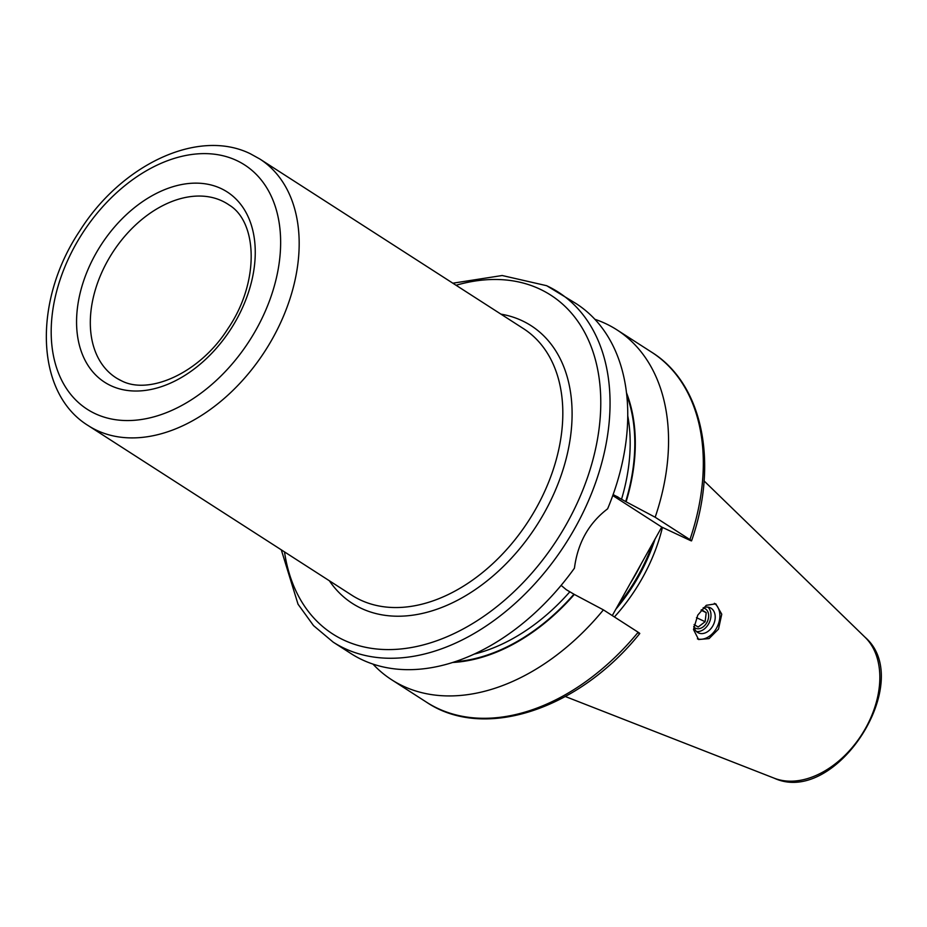 <?xml version="1.0" encoding="UTF-8"?>
<svg xmlns="http://www.w3.org/2000/svg" width="927" height="927" viewBox="0 0 927 927"><rect width="100%" height="100%" fill="white"/><g stroke="black" fill="none" stroke-linecap="round" stroke-linejoin="round"><path stroke-width="1.39" d="M452.863 283.198L502.191 275.516L546.663 285.701L576.084 303.581A208.077 142.167 122.8 0 1 607.614 508.819C588.761 523.187 577.695 542.967 574.439 568.17A208.077 142.167 122.8 0 1 362.214 659.792A208.077 142.167 122.8 0 1 350.916 653.547L333.187 642.144A208.077 142.167 122.8 0 0 344.496 648.39A208.077 142.167 122.8 0 0 570.325 536.073A208.077 142.167 122.8 0 0 558.367 292.179A208.077 142.167 122.8 0 0 547.069 285.922M613.118 494.543L626.096 501.797A178.969 122.283 -57.2 0 0 626.443 392.666M452.851 662.457A178.969 122.283 -57.2 0 0 574.334 594.427L566.293 589.699L561.136 585.377M691.554 540.858C718.703 463.187 702.886 383.975 651.658 352.202A208.077 142.167 -57.2 0 1 689.931 539.607C692.145 541.067 692.075 541.275 689.734 540.209C692.075 541.275 692.145 541.067 689.931 539.607L655.169 517.243L626.096 501.797M689.734 540.209L661.751 527.069L612.77 495.539M612.283 615.586L661.751 527.069M637.961 632.84C640.314 633.906 640.372 633.697 638.158 632.237L603.407 609.873L574.334 594.427M655.169 517.243A208.077 142.167 -57.2 0 0 616.895 329.838A208.077 142.167 -57.2 0 0 594.844 319.282M372.967 664.103A208.077 142.167 -57.2 0 0 391.727 679.804A208.077 142.167 -57.2 0 0 603.407 609.873M614.404 616.953A146.802 100.313 -57.2 0 0 662.446 527.393M697.764 615.134L706.27 605.308L715.795 603.825L721.762 614.195L718.506 629.097L709.062 638.599L698.587 639.526L693.5 629.503L697.764 615.134M697.394 638.83A19.815 14.415 115.2 0 0 716.513 628.158A19.815 14.415 -64.8 0 0 714.346 603.315M703.164 607.892A13.87 10.081 -64.8 0 1 710.244 607.776A13.87 10.081 -64.8 0 1 712.863 625.818A13.87 10.081 115.2 0 1 698.448 632.886A13.87 10.081 115.2 0 1 693.755 626.397M696.49 631.554A13.87 10.081 115.2 0 0 708.634 623.825A13.87 10.081 115.2 0 0 707.973 607.127M703.06 607.985A10.904 7.926 -64.8 0 1 706.803 622.654A10.904 7.926 -64.8 0 1 693.952 627.162M694.103 624.543L698.17 627.023L705.123 621.716L706.212 612.643L701.484 609.711M706.212 612.643L701.067 610.221M705.123 621.716L696.478 617.649M117.416 378.645L121.124 380.603C148.83 395.574 199.792 373.268 227.915 328.691C259.769 282.202 257.694 222.179 229.143 205.006A103.268 70.556 -57.2 0 0 222.109 200.95A103.268 70.556 122.8 0 0 109.386 257.776A103.268 70.556 122.8 0 0 117.416 378.645A103.268 70.556 122.8 0 0 120.742 380.452M221.008 188.517A113.175 77.323 -57.2 0 0 95.597 254.044A113.175 77.323 -57.2 0 0 110.823 385.655A113.175 77.323 -57.2 0 0 236.223 320.128A113.175 77.323 -57.2 0 0 221.008 188.517M236.652 160.51A145.319 99.293 122.8 0 1 256.2 329.514A145.319 99.293 122.8 0 1 95.168 413.662A145.319 99.293 122.8 0 1 75.632 244.658A145.319 99.293 122.8 0 1 236.652 160.51M259.803 158.992A158.529 108.32 122.8 0 1 268.911 344.809A158.529 108.32 122.8 0 1 96.86 430.383A158.529 108.32 122.8 0 1 88.25 425.62L351.889 595.261A158.529 108.32 -57.2 0 0 360.499 600.024A158.529 108.32 -57.2 0 0 532.562 514.439A158.529 108.32 -57.2 0 0 523.442 328.622L259.803 158.992L250.383 153.778C197.857 127.868 121.205 165.041 79.826 230.8C33.326 299.931 34.461 392.666 88.25 425.62M329.375 580.777A165.133 112.839 -57.2 0 0 361.333 608.379A165.133 112.839 -57.2 0 0 544.323 512.77A165.133 112.839 -57.2 0 0 522.11 320.719A165.133 112.839 -57.2 0 0 500.939 314.137M456.061 285.261A201.472 137.659 122.8 0 1 539.792 289.073A201.472 137.659 122.8 0 1 566.895 523.373A201.472 137.659 122.8 0 1 343.65 640.024A201.472 137.659 122.8 0 1 284.508 551.901M621.519 499.294A175.041 119.606 -57.2 0 0 627.718 415.632M474.288 654.091A175.041 119.606 -57.2 0 0 569.746 591.913M613.06 494.717L618.066 497.069M626.698 394.902A178.343 121.866 122.8 0 1 625.69 501.6M573.929 594.23A178.343 121.866 122.8 0 1 454.995 661.751M630.302 583.326A145.481 99.409 -57.2 0 0 641.055 564.091M639.781 633.5C579.039 709.352 484.114 741.183 426.478 702.168A208.077 142.167 -57.2 0 0 638.158 632.237M618.1 605.169A145.481 99.409 -57.2 0 0 652.898 542.898M615.841 609.213A145.62 99.502 -57.2 0 0 655.065 539.027M774.3 778.228C835.737 806.617 916.328 681.38 865.03 637.22A84.635 57.822 122.8 0 1 861.658 734.74A84.635 57.822 122.8 0 1 774.3 778.228L565.366 696.525M281.298 549.838L298.03 604.207L313.523 625.609L333.187 642.144M651.658 352.202L616.895 329.838M426.478 702.168L391.727 679.804M865.03 637.22L704.08 480.939"/></g></svg>
